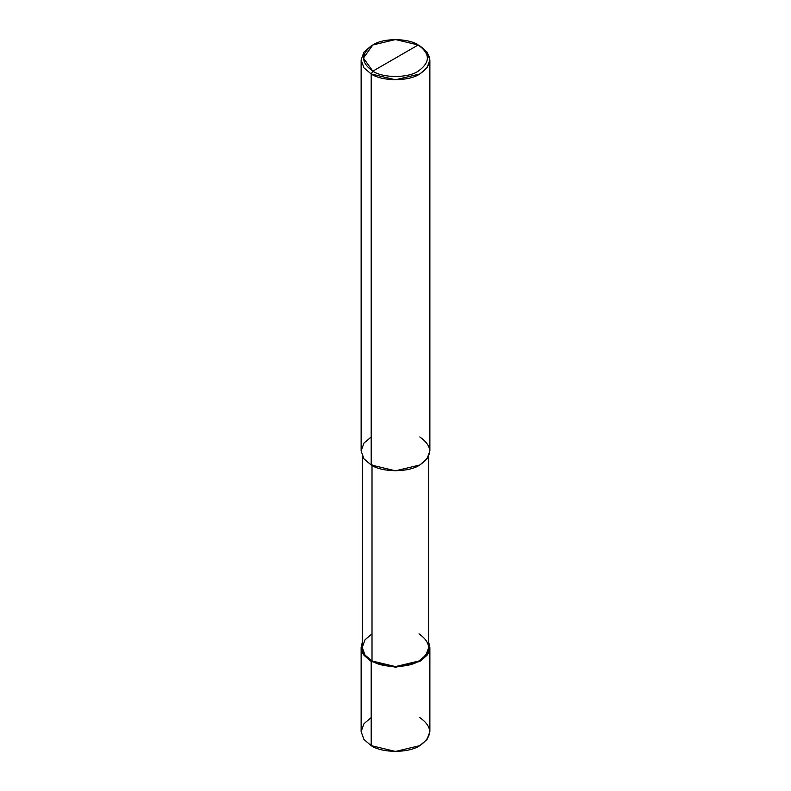 <?xml version="1.0" encoding="UTF-8"?>
<svg xmlns="http://www.w3.org/2000/svg" width="791" height="791" viewBox="0 0 791 791"><rect width="100%" height="100%" fill="white"/><g stroke="black" fill="none" stroke-linecap="round" stroke-linejoin="round"><path stroke-width="1.19" d="M371.197 717.575L363.959 723.725L361.131 731.606L363.959 739.486L371.197 745.636L371.197 661.444L395.5 667.258L419.803 661.444L427.041 655.294L429.869 647.414L428.722 642.332L428.514 652.941L419.803 661.444L395.5 667.258L371.197 661.444L372.007 660.979L371.197 661.444L371.197 745.636L363.959 739.486L361.131 731.606L361.131 647.414L363.959 655.294L371.197 661.444L362.486 652.941L362.278 642.332L361.131 647.414M429.869 647.414L429.869 731.606L427.041 739.486L419.803 745.636L395.5 751.45L371.197 745.636C382.132 753.21 408.868 753.21 419.803 745.636C432.914 736.283 432.914 726.929 419.803 717.575M371.197 436.939L363.959 443.089L361.131 450.969L363.959 458.849L371.197 464.999L371.197 73.978L395.5 79.782L419.803 73.978L427.041 67.828L429.869 59.938L427.041 52.058L418.182 44.978C430.423 53.709 430.423 62.44 418.182 71.17C407.978 78.23 383.022 78.23 372.818 71.17L418.182 44.978L395.5 39.55L372.818 44.978L363.425 58.069L372.818 71.17L371.197 73.978L371.197 464.999L363.959 458.849L361.131 450.969L361.131 59.938L363.959 67.828L371.197 73.978L363.959 67.828L361.131 59.938L363.959 52.058L371.197 45.908L363.959 52.058L361.131 59.938M372.007 633.848L365.007 639.79L362.278 647.414L365.007 655.037L372.007 660.979L365.007 655.037L362.278 647.414L362.278 456.051M428.722 456.051L428.722 647.414L425.993 655.037L418.993 660.979L395.5 666.595L372.007 660.979L372.007 464.535L372.007 660.979C382.577 668.296 408.423 668.296 418.993 660.979C431.668 651.932 431.668 642.895 418.993 633.848M372.818 71.17C360.577 62.44 360.577 53.709 372.818 44.978C383.022 37.909 407.978 37.909 418.182 44.978L372.818 71.17C383.022 78.23 407.978 78.23 418.182 71.17C430.423 62.44 430.423 53.709 418.182 44.978L419.803 45.908C432.914 55.261 432.914 64.615 419.803 73.978C408.868 81.542 382.132 81.542 371.197 73.978L372.818 71.17M429.869 59.938L429.869 450.969L427.041 458.849L419.803 464.999L395.5 470.813L371.197 464.999C382.132 472.563 408.868 472.563 419.803 464.999C432.914 455.646 432.914 446.292 419.803 436.939M371.197 45.908L372.818 44.978M419.803 45.908L418.182 44.978"/></g></svg>
